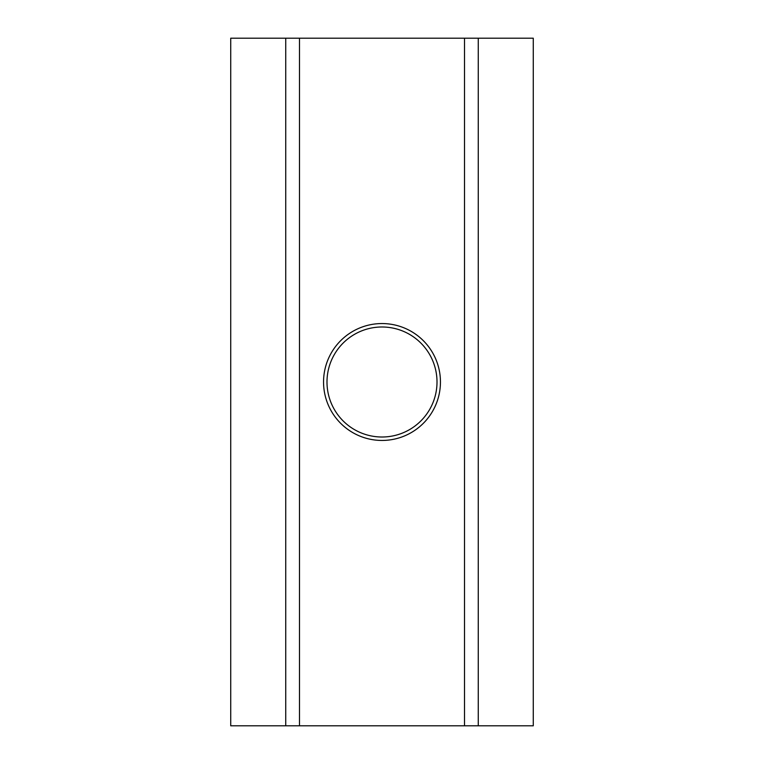<?xml version="1.0" encoding="UTF-8"?>
<svg xmlns="http://www.w3.org/2000/svg" width="764" height="764" viewBox="0 0 764 764"><rect width="100%" height="100%" fill="white"/><g stroke="black" fill="none" stroke-linecap="round" stroke-linejoin="round"><path stroke-width="1.15" d="M440.446 382A58.446 58.446 0 0 1 382 440.446A58.446 58.446 0 0 1 323.554 382A58.446 58.446 0 0 1 382 323.554A58.446 58.446 0 0 1 440.446 382M437.008 382A55.008 55.008 0 0 1 382 437.008A55.008 55.008 0 0 1 326.992 382A55.008 55.008 0 0 1 382 326.992A55.008 55.008 0 0 1 437.008 382M478.264 38.2L478.264 725.8L533.272 725.8L533.272 38.2L230.728 38.2L230.728 725.8L285.736 725.8L285.736 38.2M478.264 725.8L464.512 725.8L464.512 38.2M464.512 725.8L299.488 725.8L299.488 38.2M299.488 725.8L285.736 725.8"/></g></svg>
